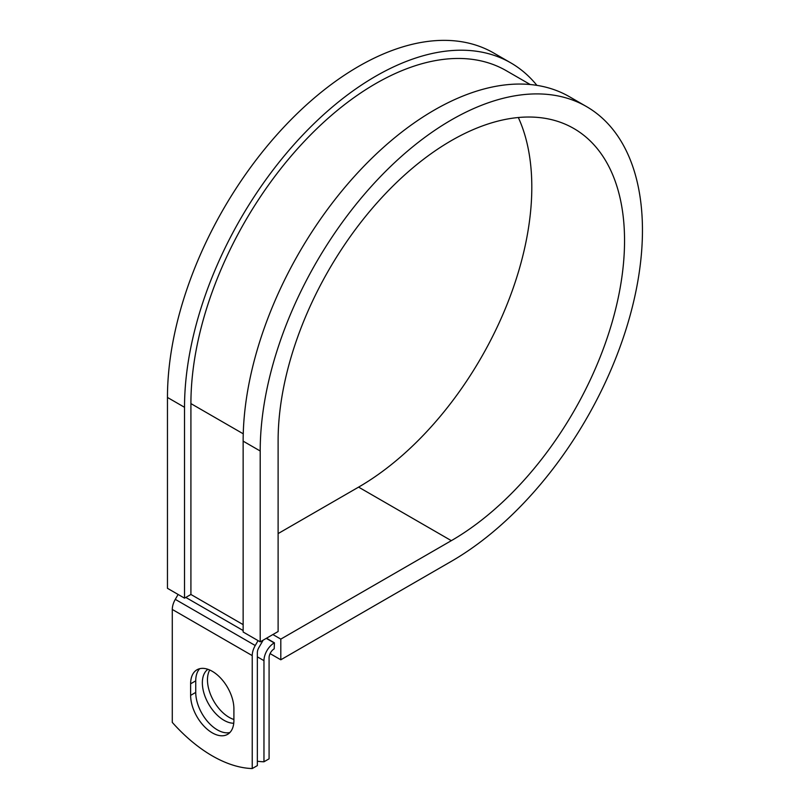 <?xml version="1.0" encoding="UTF-8"?>
<svg xmlns="http://www.w3.org/2000/svg" width="809" height="809" viewBox="0 0 809 809"><rect width="100%" height="100%" fill="white"/><g stroke="black" fill="none" stroke-linecap="round" stroke-linejoin="round"><path stroke-width="1.21" d="M212.261 732.843A30.6 17.667 -120 0 0 227.562 734.36A30.6 17.667 -120 0 0 233.902 720.354L233.902 708.785A30.6 17.667 -120 0 0 220.544 677.982A30.6 17.667 -120 0 0 196.961 669.791A30.6 17.667 -120 0 0 190.631 683.797L190.631 695.366A30.6 17.667 -120 0 0 212.261 732.843M199.742 668.679A30.6 17.667 -120 0 0 195.738 680.844L195.738 692.413A30.6 17.667 -120 0 0 217.378 729.89A30.6 17.667 -120 0 0 229.908 732.509M233.902 719.484A30.6 17.667 60 0 1 229.109 717.34A30.6 17.667 60 0 1 209.743 670.014M233.75 723.236A30.6 17.667 60 0 1 223.992 720.293A30.6 17.667 60 0 1 204.222 694.051A30.6 17.667 60 0 1 207.913 669.296M257.353 761.229A131.907 76.157 -120 0 0 263.967 761.785L269.084 758.822L269.084 657.697A7.241 4.176 -60 0 1 274.2 648.838L274.413 642.811L266.485 638.23M263.967 761.785L263.967 660.66A14.471 8.353 -60 0 1 274.2 642.933L274.413 642.811M178.111 594.463L175.29 599.368A14.471 8.353 120 0 0 172.287 609.45L172.287 722.397A131.907 76.157 60 0 0 252.236 768.55L257.353 765.597L257.353 652.651A7.241 4.176 120 0 1 258.85 647.615L262.318 641.608A14.471 8.353 -60 0 0 263.077 640.202M258.061 640.627L255.239 645.521A14.471 8.353 120 0 0 252.236 655.603L252.236 768.55M243.246 433.816L190.914 403.6A261.246 150.838 -60 0 1 304.953 140.695A261.246 150.838 -60 0 1 506.272 70.696L530.229 84.53M190.914 403.6L190.914 594.473L184.523 598.164L167.463 588.315L167.463 397.452A270.297 156.056 -60 0 1 285.446 125.435A270.297 156.056 -60 0 1 493.733 53.02L510.792 62.869A270.297 156.056 -60 0 1 536.893 85.36M518.326 117.517A244.965 141.433 -60 0 1 358.589 487.119L451.331 540.665A244.965 141.433 -60 0 0 611.361 324.793A244.965 141.433 -60 0 0 573.814 128.5A244.965 141.433 -60 0 0 385.044 194.13A244.965 141.433 -60 0 0 278.114 440.652L278.114 631.516L260.205 641.861L260.205 450.997A270.297 156.056 -60 0 1 378.187 178.981A270.297 156.056 -60 0 1 586.474 106.566A270.297 156.056 -60 0 1 627.905 323.155A270.297 156.056 -60 0 1 451.331 561.345L280.804 659.79L270.085 653.601M358.589 487.119L278.114 533.586M272.886 634.539L280.804 639.11L280.804 659.79M451.331 540.665L280.804 639.11M260.205 450.997L243.145 441.148A270.297 156.056 -60 0 1 361.127 169.132A270.297 156.056 -60 0 1 569.425 96.716L586.474 106.566M184.523 598.164L184.523 407.301A270.297 156.056 -60 0 1 302.505 135.285A270.297 156.056 -60 0 1 510.792 62.869M243.145 441.148L243.145 632.011L260.205 641.861M274.2 642.933L266.272 638.352M252.236 655.603L172.287 609.45M263.967 660.66L257.353 656.837M243.145 624.629L190.914 594.473M243.145 630.535L185.797 597.426M255.239 645.521L175.29 599.368M195.738 680.844L190.631 683.797M195.738 692.413L190.631 695.366M184.523 407.301L167.463 397.452"/></g></svg>
